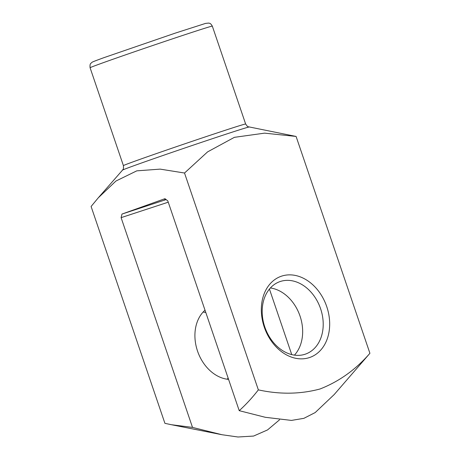 <?xml version="1.0" encoding="UTF-8"?>
<svg xmlns="http://www.w3.org/2000/svg" width="460" height="460" viewBox="0 0 460 460"><rect width="100%" height="100%" fill="white"/><g stroke="black" fill="none" stroke-linecap="round" stroke-linejoin="round"><path stroke-width="0.69" d="M166.129 199.594L121.98 214.067L121.101 217.649L192.51 427.409L222.002 434.729L237.992 437L253.564 436.063L267.542 429.928L279.582 419.773M166.06 199.542A36.892 0.494 -18.8 0 1 164.329 199.973A36.892 0.494 -18.8 0 1 165.784 199.324M239.223 410.676C246.071 404.466 252.442 397.532 258.347 389.873C279.801 394.553 300.374 394.254 320.062 388.976C339.158 381.489 355.775 369.593 369.915 353.291L334.196 394.548L315.192 412.562L303.876 418.335L291.439 420.411L265.322 417.3L239.223 410.676L167.82 200.916L164.956 198.68L121.98 214.067M249.09 127.035A66.867 0.891 161.2 0 0 226.452 134.044A66.867 0.891 161.2 0 0 159.562 156.676A66.867 0.891 161.2 0 0 122.521 170.125C122.693 169.165 123.769 170.539 123.406 165.629A64.561 0.862 -18.8 0 1 184.247 144.003A64.561 0.862 -18.8 0 1 245.64 124.016C247.204 126.235 248.02 127.138 248.095 126.718L296.091 136.436L264.598 133.147L234.387 137.333L207.581 151.886L184.523 173.023L160.161 169.125L136.781 170.85L115.931 181.039L98.29 197.794L91.097 206.482L164.916 423.332L171.384 424.712L192.51 427.409M309.373 357.598A43.039 32.873 -109.7 0 1 261.516 305.359A43.039 32.873 -109.7 0 1 315.617 287.615A43.039 32.873 -109.7 0 1 309.373 357.598M369.915 353.291L296.091 136.436M258.347 389.873L184.523 173.023M291.743 354.603L269.433 289.064M294.446 355.126A38.427 29.348 70.3 0 0 299.776 315.33A38.427 29.348 70.3 0 0 270.394 287.96M168.251 202.187L121.101 217.649M228.568 379.373A38.427 29.348 -109.7 0 1 197.535 351.101A38.427 29.348 -109.7 0 1 205.016 310.195M203.124 312.047A38.427 29.348 -109.7 0 1 205.827 312.576M228.137 378.114A38.427 29.348 -109.7 0 1 227.177 379.218M305.084 354.24A38.427 29.348 -109.7 0 1 264.937 327.382A38.427 29.348 -109.7 0 1 279.743 281.681A38.427 29.348 -109.7 0 1 320.327 307.964A38.427 29.348 -109.7 0 1 305.653 354.039A38.427 29.348 -109.7 0 1 305.084 354.24M245.64 124.016L212.324 26.134A64.561 0.862 161.2 0 0 150.926 46.126A64.561 0.862 161.2 0 0 90.085 67.746L123.406 165.629M122.521 170.125L98.29 197.794M221.294 434.585L171.844 424.804M212.324 26.134C210.139 22.477 209.455 23.529 208.731 23.069L205.591 23.397L175.197 33.149L103.816 57.701C90.218 62.663 92.604 62.042 91.753 62.502C91.045 63.589 89.683 62.893 90.085 67.746"/></g></svg>
